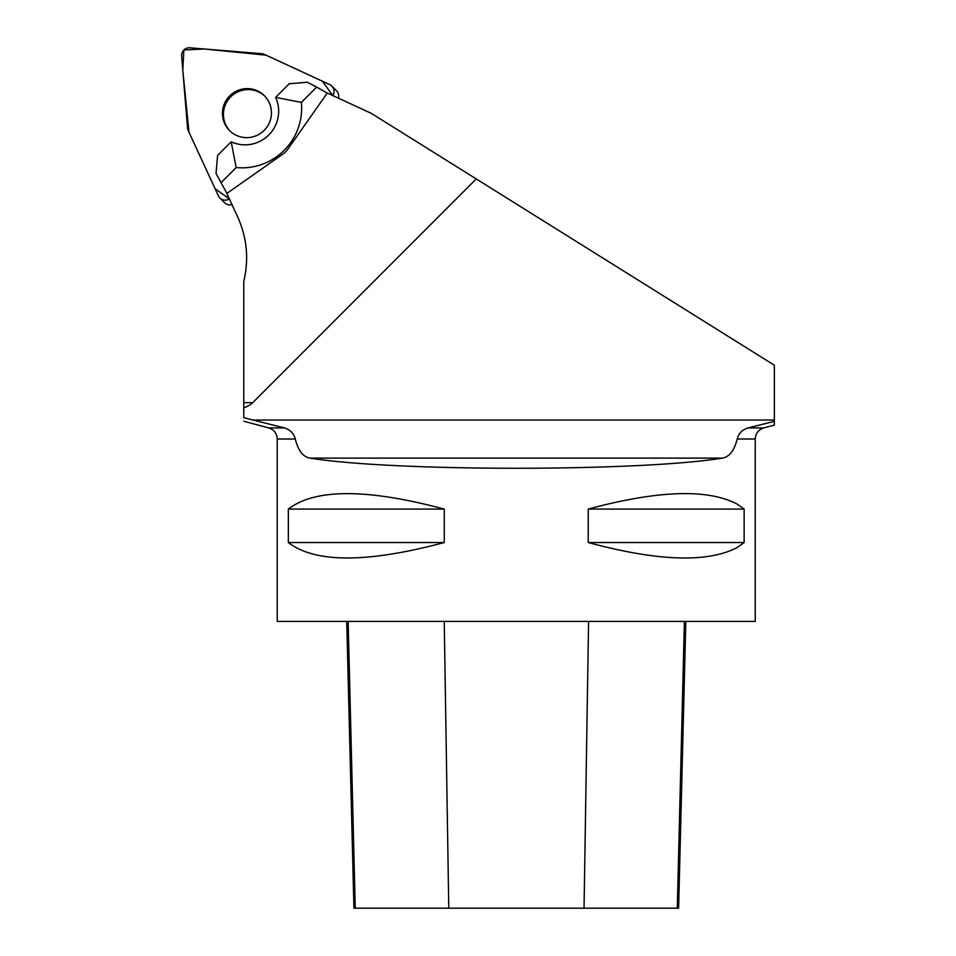 <?xml version="1.0" encoding="UTF-8"?>
<svg xmlns="http://www.w3.org/2000/svg" width="956" height="956" viewBox="0 0 956 956"><rect width="100%" height="100%" fill="white"/><g stroke="black" fill="none" stroke-linecap="round" stroke-linejoin="round"><path stroke-width="1.43" d="M476.255 178.939L252.778 402.631A365.419 38.24 180 0 1 243.78 407.961L243.78 281.267C249.026 259.124 246.983 237.674 237.662 216.916L226.835 193.459L283.06 153.94A19.12 18.917 -45 0 0 287.756 149.256L327.287 93.019L371.334 113.37L774.36 365.216L774.36 421.345L747.998 427.93C742.143 429.865 738.534 433.558 737.196 439.007C734.292 450.587 729.344 456.968 722.378 458.115C639.492 471.643 392.988 471.643 310.103 458.115L722.378 458.115M252.778 402.631L243.78 402.631L243.78 417.688L252.946 420.019L774.36 420.019M774.36 424.333L774.36 421.345M310.103 458.115C303.1 457.04 298.164 450.67 295.285 439.007C293.958 433.582 290.361 429.877 284.482 427.93L252.946 420.019M737.196 504.111L744.138 509.082L744.138 542.53L737.196 547.501C707.655 563 657.991 561.339 588.227 542.53L588.227 509.082C657.991 490.273 707.655 488.612 737.196 504.111M295.285 439.007L277.24 439.007L277.24 621.4L755.24 621.4L755.24 439.007L737.196 439.007M444.253 509.082L444.253 542.53C367.056 563.132 315.086 563.132 288.342 542.53L288.342 509.082C315.086 488.48 367.056 488.48 444.253 509.082L288.342 509.082M346.717 621.4L353.923 908.2L678.617 908.2L685.822 621.4M444.253 542.53L288.342 542.53M744.138 542.53L588.227 542.53M744.138 509.082L588.227 509.082M220.872 182.847L236.192 167.539A59.272 58.627 -45 0 0 301.355 102.388L275.639 97.369A33.46 33.09 135 0 1 231.185 141.811L217.586 155.41L216.032 173.466L226.919 193.399M301.355 102.388L316.675 87.08L327.215 93.126M275.639 97.369L289.238 83.769L307.294 82.228L316.675 87.08M231.185 141.811L236.192 167.539M264.86 96.198A24.641 24.378 -45 0 0 223.429 114.123A24.641 24.378 -45 0 0 230.038 131.056M188.201 130.518L218.374 195.849A7.588 7.505 -45 0 0 229.344 198.908L215.064 188.667L188.977 132.191L182.799 70.23L183.851 50.023L204.058 48.971L266.007 55.149L322.483 81.248L332.736 95.54A7.588 7.505 -45 0 0 329.677 84.57L264.358 54.384A7.588 7.505 -45 0 0 261.825 53.715L189.862 47.8A7.588 7.505 -45 0 0 181.64 56.022L187.531 127.984A7.588 7.505 -45 0 0 188.201 130.518M229.715 95.887A24.641 24.378 -45 0 0 229.536 130.566A24.641 24.378 -45 0 0 264.191 130.351A24.641 24.378 -45 0 0 264.37 95.696A24.641 24.378 -45 0 0 229.715 95.887M231.985 204.608A7.588 7.505 135 0 1 224.612 202.732L219.868 198M331.816 86.064L336.56 90.796A7.588 7.505 135 0 1 338.448 98.169M747.998 427.93L763.736 427.93L774.36 425.085M243.744 421.238L268.744 427.93L284.482 427.93M355.25 908.2L348.139 621.4M448.77 908.2L444.241 621.4M584.044 908.2L588.585 621.4M677.278 908.2L684.4 621.4M763.736 427.93C758.407 429.71 755.575 433.403 755.24 439.007M268.744 427.93C274.073 429.71 276.905 433.403 277.24 439.007"/></g></svg>
